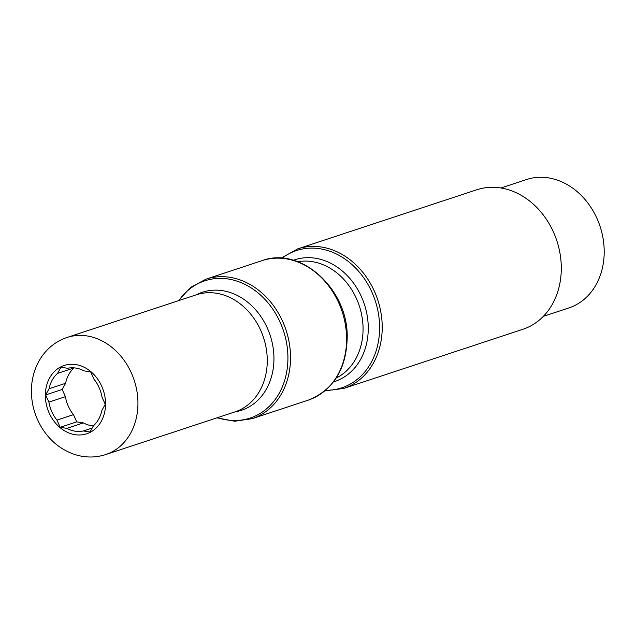 <?xml version="1.0" encoding="UTF-8"?>
<svg xmlns="http://www.w3.org/2000/svg" width="636" height="636" viewBox="0 0 636 636"><rect width="100%" height="100%" fill="white"/><g stroke="black" fill="none" stroke-linecap="round" stroke-linejoin="round"><path stroke-width="0.95" d="M57.526 373.396L74.046 367.942A32.372 26.45 71.7 0 0 65.588 383.301L49.067 388.755A32.372 26.45 71.7 0 1 57.526 373.396L60.929 367.226L67.559 368.276A32.372 26.45 71.7 0 1 84.079 370.883L90.71 371.933L93.945 379.143A32.372 26.45 71.7 0 1 102.006 397.11L105.242 404.329L101.84 410.49A32.372 26.45 71.7 0 1 93.381 425.85L89.978 432.019L83.348 430.97L92.156 428.06M56.954 420.102L73.474 414.648A32.372 26.45 71.7 0 1 65.421 396.681L48.9 402.135A32.372 26.45 71.7 0 0 56.954 420.102L60.189 427.32L66.828 428.362L83.348 422.908A32.372 26.45 71.7 0 0 93.333 425.929M83.348 430.97A32.372 26.45 71.7 0 1 66.828 428.362M65.588 383.301L62.185 389.471L65.421 396.681M62.185 389.471L45.665 394.924L48.9 402.135M49.067 388.755L45.665 394.924M73.474 414.648L76.71 421.867L60.189 427.32M76.71 421.867L83.348 422.908M105.544 404.377A35.966 29.391 71.7 0 1 60.038 427.607A35.966 29.391 71.7 0 1 60.778 366.893A35.966 29.391 71.7 0 1 105.544 404.377M67.019 337.478L196.349 294.786A61.652 50.379 71.7 0 1 267.263 361.479A61.652 50.379 71.7 0 1 235.002 411.882L105.671 454.573C95.185 457.92 84.612 457.809 73.967 454.239C60.674 449.477 50.053 440.82 42.095 428.251C33.684 414.489 30.25 399.694 31.8 383.858C32.953 373.602 36.355 364.396 42.008 356.247C48.416 347.24 56.755 340.983 67.019 337.478A61.652 50.379 71.7 0 1 137.94 404.17A61.652 50.379 71.7 0 1 105.671 454.573M196.405 294.77A62.169 50.8 71.7 0 1 248.501 302.847A62.169 50.8 71.7 0 1 273.941 359.483A62.169 50.8 71.7 0 1 235.058 411.866M561.294 269.243A73.474 60.03 71.7 0 1 522.848 329.305L343.766 388.421A73.474 60.03 -108.3 0 0 382.212 328.359A73.474 60.03 -108.3 0 0 297.704 248.883L476.785 189.767A73.474 60.03 71.7 0 1 561.294 269.243M543.343 316.354L568.822 307.943A67.599 55.237 -108.3 0 0 604.2 252.683A67.599 55.237 -108.3 0 0 526.441 179.559L500.961 187.97M217.52 417.653A72.266 59.053 -108.3 0 0 287.917 358.998A72.266 59.053 -108.3 0 0 246.824 285.341A72.266 59.053 -108.3 0 0 178.867 300.558M216.948 417.844L234.716 421.239L252.071 418.695A73.474 60.03 -108.3 0 0 286.049 330.108A73.474 60.03 -108.3 0 0 206.008 279.156L262.088 260.641A73.474 60.03 -108.3 0 1 342.128 311.592A73.474 60.03 -108.3 0 1 308.15 400.179C333.987 389.757 347.01 368.236 347.224 335.633C347.121 288.116 300.176 246.188 262.088 260.641M297.847 261.722A61.652 50.379 71.7 0 1 363.061 329.853A61.652 50.379 71.7 0 1 336.237 378.023M293.355 260.251A64.061 52.343 71.7 0 1 368.26 329.122A64.061 52.343 71.7 0 1 333.51 381.878M325.616 390.25A72.266 59.053 -108.3 0 0 379.613 328.725A72.266 59.053 -108.3 0 0 346.111 259.83A72.266 59.053 -108.3 0 0 282.026 258.224M252.071 418.695L308.15 400.179M324.837 390.909L343.766 388.421M297.704 248.883L281.017 258.16M206.008 279.156L190.554 287.44L178.295 300.749"/></g></svg>
